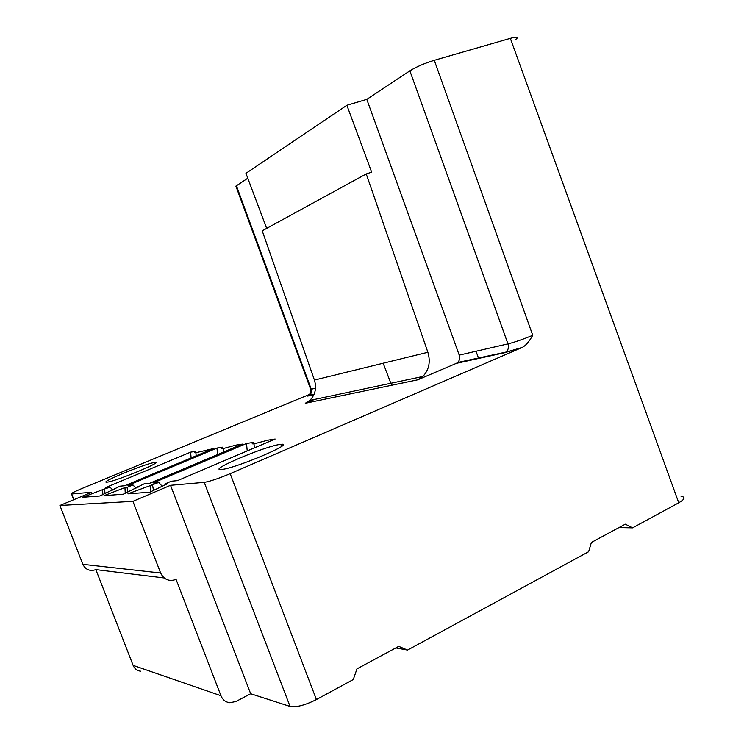 <?xml version="1.0" encoding="UTF-8"?>
<svg xmlns="http://www.w3.org/2000/svg" width="744" height="744" viewBox="0 0 744 744"><rect width="100%" height="100%" fill="white"/><g stroke="black" fill="none" stroke-linecap="round" stroke-linejoin="round"><path stroke-width="1.12" d="M476.021 351.233L478.634 358.431M456.332 363.351L417.728 379.821L422.806 376.492C429.028 369.935 430.72 361.863 427.874 352.265L366.234 173.929L371.656 172.152L346.871 105.276L366.801 99.361L459.225 355.111C460.127 358.078 459.615 360.533 457.672 362.495L456.332 363.351L504.981 352.628L521.693 347.634L230.175 473.668L316.405 699.555C305.096 705.219 296.317 707.516 290.048 706.428L250.672 693.743L235.95 701.49L229.85 702.736C225.665 702.197 222.698 699.862 220.949 695.733L176.068 579.409C169.148 581.817 163.996 579.678 160.62 573.01L82.844 564.324C85.662 569.811 89.996 571.578 95.855 569.625L164.173 577.958M316.405 699.555L353.288 679.532L356.953 668.893L398.738 646.359L407.526 650.079L588.606 551.741L591.396 542.45L625.286 524.176L632.595 527.859L618.971 527.58M395.836 647.922L407.526 650.079M681.067 496.36C685.689 497.039 684.917 499.187 678.751 502.795L632.595 527.859M220.949 695.733L133.12 665.378C134.58 668.782 137.082 670.725 140.635 671.209M133.12 665.378L95.855 569.625M82.844 564.324L59.911 505.474L132.925 501.354L160.62 573.01M230.175 473.668C218.448 478.578 209.799 481.47 204.228 482.354L170.525 485.311L250.672 693.743M132.925 501.354L170.525 485.311M59.911 505.474L91.735 492.221L71.554 493.988C70.429 493.737 73.842 491.933 81.812 488.566L307.942 395.073C306.268 396.059 306.528 396.329 308.714 395.864L313.894 394.72M314.507 399.444L305.263 403.295L309.746 400.458L422.806 376.492M275.141 439.034L267.905 440.15L254.02 443.861C251.928 444.075 251.658 443.601 253.193 442.438L246.524 443.471L153.078 482.986L158.76 482.438L127.912 493.849L149.823 492.184L167.577 483.684L164.982 483.926L171.343 481.219L177.518 480.624L275.141 439.034M125.252 493.291L124.945 487.608L127.085 487.413L132.99 484.93L127.959 485.423L216.978 448.055L222.912 447.135C221.312 448.26 221.433 448.734 223.274 448.548L223.572 452.054M124.945 487.608L104.002 495.662L123.327 494.193L144.094 483.86L149.535 483.33L242.367 444.122L235.96 445.117L223.274 448.548M154.287 462.563C145.657 463.475 98.357 482.949 106.82 482.168L107.108 482.14C115.153 481.601 164.666 461.122 154.715 462.508L154.287 462.563M102.849 494.63L102.579 489.664L110.103 487.143L105.62 487.58L190.594 452.157L195.905 451.329C194.268 452.417 194.268 452.873 195.905 452.715L196.165 455.812M102.579 489.664L82.779 497.271L99.947 495.969L119.989 486.195L124.815 485.72L213.277 448.632L195.905 452.715M221.703 469.464C235.867 468.339 297.47 442.02 280.813 444.345L280.004 444.447C265.171 446.149 207.027 470.785 221.163 469.511L221.703 469.464M515.555 39.627C519.033 36.921 517.303 36.503 510.347 38.363L434.273 60.31C424.489 63.324 416.352 66.83 409.86 70.829L366.801 99.361M521.693 347.634L522.186 347.42C525.478 345.904 529.003 341.849 532.751 335.265L434.273 60.31M346.871 105.276L245.948 173.315L266.659 228.371M236.22 187.004L235.885 186.112L247.789 178.197M383.179 363.221L391.604 385.271M310.732 393.409L307.942 395.073M366.234 173.929L262.223 230.798L314.424 380.063C316.823 388.108 315.261 394.906 309.746 400.458M267.905 440.15L268.156 442.01M164.982 483.926L164.982 484.93M158.76 482.438L162.173 486.278M153.497 490.426L152.548 485.069M246.524 443.471L247.213 450.929M150.13 485.293L150.483 491.868M216.978 448.055L217.573 454.593M236.173 446.735L235.96 445.117M138.068 487.264L138.068 486.399M127.875 492.054L127.085 487.413M135.938 488.269L132.99 484.93M190.594 452.157L191.115 457.923M207.743 450.957L207.567 449.525M114.251 489.347L114.251 488.594M104.486 489.496L105.146 493.56M112.688 490.073L110.103 487.143M417.728 379.821L305.263 403.295M678.751 502.795L510.347 38.363M504.981 352.628L506.376 351.726C508.394 349.652 508.924 347.029 507.957 343.868L409.86 70.829M532.751 335.265C523.451 339.152 515.192 342.017 507.957 343.868L459.225 355.111M71.675 493.979L73.879 499.661M236.415 185.73L311.262 389.233L310.667 389.354L235.895 186.112M310.639 389.363L310.462 388.842M314.117 394.227L309.867 395.166L311.466 392.488L311.262 389.233L315.521 388.247M427.874 352.265L314.424 380.063M310.667 389.354C310.685 393.753 310.415 395.687 309.867 395.166L308.714 395.864M290.048 706.428L204.228 482.354M280.813 444.345L281.585 446.372M522.186 347.42L507.092 351.847L457.672 362.495M71.554 493.988L73.777 499.708M155.05 463.382L154.715 462.508M254.02 443.861L254.374 447.879"/></g></svg>
